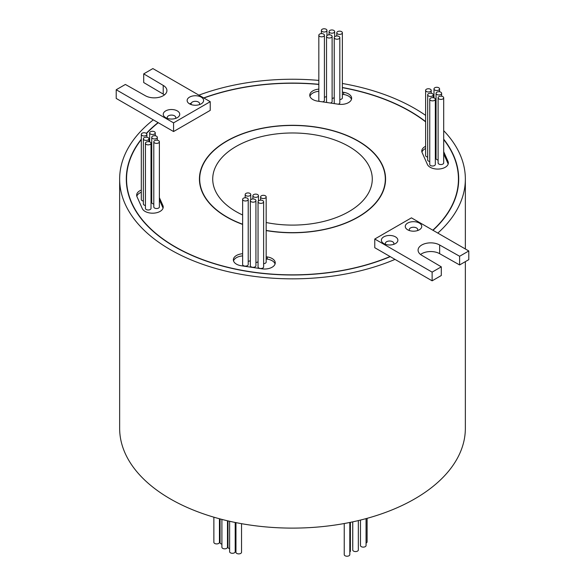 <?xml version="1.0" encoding="UTF-8"?>
<svg xmlns="http://www.w3.org/2000/svg" width="585" height="585" viewBox="0 0 585 585"><rect width="100%" height="100%" fill="white"/><g stroke="black" fill="none" stroke-linecap="round" stroke-linejoin="round"><path stroke-width="0.88" d="M458.428 184.604A165.943 95.808 0 0 0 458.443 183.383L458.443 179.039A165.943 95.808 0 0 0 443.701 139.566M432.812 230.19A165.943 95.808 0 0 0 458.443 179.039M425.617 121.841A165.943 95.808 0 0 0 409.836 111.296A165.943 95.808 0 0 0 342.371 87.662M141.299 139.566A165.943 95.808 0 0 0 126.557 179.039A165.943 95.808 0 0 0 175.164 246.79A165.943 95.808 0 0 0 390.063 256.537L432.125 280.822L441.287 275.528L441.287 266.84L421.778 255.309A12.629 7.291 180 0 1 418.078 250.153A12.629 7.291 180 0 1 425.88 243.411A12.629 7.291 180 0 1 439.642 244.998L459.62 256.259L468.79 250.965L411.438 217.854L374.766 239.024L432.125 272.135L441.287 266.84M173.562 122.857L210.234 101.688L152.875 68.577L143.713 73.871L163.222 85.403A12.629 7.291 180 0 1 166.922 90.558A12.629 7.291 180 0 1 159.12 97.3A12.629 7.291 180 0 1 145.358 95.721L125.38 84.452L116.21 89.746L173.562 122.857L173.562 131.545L158.074 122.601A166.206 95.962 0 0 0 146.316 133.38M141.299 139.193A166.206 95.962 0 0 0 126.294 179.039A166.206 95.962 0 0 0 174.974 246.892A166.206 95.962 0 0 0 390.253 256.647M425.617 121.585A166.206 95.962 0 0 0 410.026 111.187A166.206 95.962 0 0 0 342.371 87.501M318.825 84.291A166.206 95.962 0 0 0 203.712 97.922M126.572 177.825A166.206 95.962 0 0 0 126.338 181.211M266.175 230.424A92.81 53.586 0 0 0 385.31 179.039A92.81 53.586 0 0 0 358.13 141.153A92.81 53.586 0 0 0 256.983 129.534A92.81 53.586 0 0 0 199.69 179.039A92.81 53.586 0 0 0 226.87 216.933A92.81 53.586 0 0 0 242.629 224.23M266.175 230.585A93.073 53.74 0 0 0 385.573 179.039A93.073 53.74 0 0 0 358.312 141.043A93.073 53.74 0 0 0 256.881 129.395A93.073 53.74 0 0 0 199.427 179.039A93.073 53.74 0 0 0 226.688 217.042A93.073 53.74 0 0 0 242.629 224.413M199.69 179.324A93.073 53.74 0 0 0 199.5 181.211M150.484 134.023A2.793 1.609 0 0 0 153.526 134.374A2.793 1.609 0 0 0 155.252 132.883A2.793 1.609 0 0 0 154.433 131.742A2.793 1.609 0 0 0 151.391 131.398A2.793 1.609 0 0 0 149.665 132.883A2.793 1.609 0 0 0 150.484 134.023M151.01 199.405A2.793 1.609 0 0 0 151.734 199.58M142.118 135.493A2.793 1.609 0 0 0 145.16 135.844A2.793 1.609 0 0 0 146.886 134.353A2.793 1.609 0 0 0 146.067 133.212A2.793 1.609 0 0 0 143.025 132.868A2.793 1.609 0 0 0 141.299 134.353A2.793 1.609 0 0 0 142.118 135.493M141.299 134.353L141.299 199.492A2.793 1.609 0 0 0 142.118 200.633A2.793 1.609 0 0 0 143.362 201.05M144.181 139.947A2.793 1.609 0 0 0 147.223 140.29A2.793 1.609 0 0 0 148.948 138.806A2.793 1.609 0 0 0 148.129 137.665A2.793 1.609 0 0 0 145.087 137.314A2.793 1.609 0 0 0 143.362 138.806A2.793 1.609 0 0 0 144.181 139.947M143.362 138.806L143.362 203.946A2.793 1.609 0 0 0 144.181 205.086A2.793 1.609 0 0 0 145.431 205.503M152.553 138.477A2.793 1.609 0 0 0 155.595 138.82A2.793 1.609 0 0 0 157.321 137.336A2.793 1.609 0 0 0 156.502 136.195A2.793 1.609 0 0 0 153.46 135.844A2.793 1.609 0 0 0 151.734 137.336A2.793 1.609 0 0 0 152.553 138.477M151.734 137.336L151.734 202.476A2.793 1.609 0 0 0 152.553 203.617A2.793 1.609 0 0 0 153.796 204.033M146.25 144.393A2.793 1.609 0 0 0 149.292 144.744A2.793 1.609 0 0 0 151.01 143.252A2.793 1.609 0 0 0 150.199 142.111A2.793 1.609 0 0 0 147.149 141.76A2.793 1.609 0 0 0 145.431 143.252A2.793 1.609 0 0 0 146.25 144.393M145.431 143.252L145.431 208.392A2.793 1.609 0 0 0 146.25 209.532A2.793 1.609 0 0 0 149.292 209.883A2.793 1.609 0 0 0 151.01 208.392L151.01 143.252M154.615 142.923A2.793 1.609 0 0 0 157.657 143.274A2.793 1.609 0 0 0 159.383 141.782A2.793 1.609 0 0 0 158.564 140.641A2.793 1.609 0 0 0 155.522 140.298A2.793 1.609 0 0 0 153.796 141.782A2.793 1.609 0 0 0 154.615 142.923M153.796 141.782L153.796 206.922A2.793 1.609 0 0 0 154.615 208.063A2.793 1.609 0 0 0 157.657 208.414A2.793 1.609 0 0 0 159.383 206.922L159.383 141.782M430.567 100.401A2.793 1.609 0 0 0 433.609 100.752A2.793 1.609 0 0 0 435.335 99.26A2.793 1.609 0 0 0 434.516 98.119A2.793 1.609 0 0 0 431.474 97.768A2.793 1.609 0 0 0 429.748 99.26A2.793 1.609 0 0 0 430.567 100.401M429.748 99.26L429.748 164.4A2.793 1.609 0 0 0 430.567 165.54A2.793 1.609 0 0 0 433.609 165.891A2.793 1.609 0 0 0 435.335 164.4L435.335 99.26M438.933 98.931A2.793 1.609 0 0 0 441.975 99.282A2.793 1.609 0 0 0 443.701 97.79A2.793 1.609 0 0 0 442.882 96.649A2.793 1.609 0 0 0 439.84 96.298A2.793 1.609 0 0 0 438.114 97.79A2.793 1.609 0 0 0 438.933 98.931M438.114 97.79L438.114 162.93A2.793 1.609 0 0 0 438.933 164.071A2.793 1.609 0 0 0 441.975 164.422A2.793 1.609 0 0 0 443.701 162.93L443.701 97.79M436.871 94.485A2.793 1.609 0 0 0 439.913 94.829A2.793 1.609 0 0 0 441.638 93.344A2.793 1.609 0 0 0 440.819 92.203A2.793 1.609 0 0 0 437.777 91.852A2.793 1.609 0 0 0 436.052 93.344A2.793 1.609 0 0 0 436.871 94.485M436.052 93.344L436.052 158.484A2.793 1.609 0 0 0 436.871 159.625A2.793 1.609 0 0 0 438.114 160.041M428.498 95.947A2.793 1.609 0 0 0 431.54 96.298A2.793 1.609 0 0 0 433.266 94.814A2.793 1.609 0 0 0 432.447 93.673A2.793 1.609 0 0 0 429.405 93.322A2.793 1.609 0 0 0 427.679 94.814A2.793 1.609 0 0 0 428.498 95.947M427.679 94.814L427.679 159.954A2.793 1.609 0 0 0 428.498 161.094A2.793 1.609 0 0 0 429.748 161.504M434.801 90.031A2.793 1.609 0 0 0 437.851 90.382A2.793 1.609 0 0 0 439.569 88.891A2.793 1.609 0 0 0 438.75 87.75A2.793 1.609 0 0 0 435.708 87.406A2.793 1.609 0 0 0 433.99 88.891A2.793 1.609 0 0 0 434.801 90.031M435.335 155.413A2.793 1.609 0 0 0 436.052 155.588M426.436 91.501A2.793 1.609 0 0 0 429.478 91.852A2.793 1.609 0 0 0 431.203 90.361A2.793 1.609 0 0 0 430.384 89.22A2.793 1.609 0 0 0 427.342 88.869A2.793 1.609 0 0 0 425.617 90.361A2.793 1.609 0 0 0 426.436 91.501M425.617 90.361L425.617 155.5A2.793 1.609 0 0 0 426.436 156.641A2.793 1.609 0 0 0 427.679 157.058M337.603 33.915A2.793 1.609 0 0 0 340.645 34.266A2.793 1.609 0 0 0 342.371 32.775A2.793 1.609 0 0 0 341.552 31.634A2.793 1.609 0 0 0 338.51 31.283A2.793 1.609 0 0 0 336.784 32.775A2.793 1.609 0 0 0 337.603 33.915M339.827 99.523A2.793 1.609 0 0 0 342.371 97.914L342.371 32.775M335.059 38.749A2.793 1.609 0 0 0 338.101 39.093A2.793 1.609 0 0 0 339.827 37.608A2.793 1.609 0 0 0 339.007 36.467A2.793 1.609 0 0 0 335.965 36.116A2.793 1.609 0 0 0 334.24 37.608A2.793 1.609 0 0 0 335.059 38.749M338.254 104.196A2.793 1.609 0 0 0 339.827 102.748L339.827 37.608M329.896 32.723A2.793 1.609 0 0 0 332.938 33.074A2.793 1.609 0 0 0 334.664 31.583A2.793 1.609 0 0 0 333.845 30.442A2.793 1.609 0 0 0 330.803 30.091A2.793 1.609 0 0 0 329.077 31.583A2.793 1.609 0 0 0 329.896 32.723M332.119 98.331A2.793 1.609 0 0 0 334.24 97.578M327.351 37.557A2.793 1.609 0 0 0 330.393 37.901A2.793 1.609 0 0 0 332.119 36.416A2.793 1.609 0 0 0 331.3 35.276A2.793 1.609 0 0 0 328.258 34.924A2.793 1.609 0 0 0 326.532 36.416A2.793 1.609 0 0 0 327.351 37.557M330.43 103.033A2.793 1.609 0 0 0 332.119 101.556L332.119 36.416M322.189 31.531A2.793 1.609 0 0 0 325.238 31.883A2.793 1.609 0 0 0 326.957 30.391A2.793 1.609 0 0 0 326.137 29.25A2.793 1.609 0 0 0 323.095 28.899A2.793 1.609 0 0 0 321.377 30.391A2.793 1.609 0 0 0 322.189 31.531M324.412 97.139A2.793 1.609 0 0 0 326.532 96.386M319.644 36.365A2.793 1.609 0 0 0 322.686 36.709A2.793 1.609 0 0 0 324.412 35.224A2.793 1.609 0 0 0 323.593 34.084A2.793 1.609 0 0 0 320.551 33.733A2.793 1.609 0 0 0 318.825 35.224A2.793 1.609 0 0 0 319.644 36.365M322.598 101.87A2.793 1.609 0 0 0 324.412 100.364L324.412 35.224M243.448 200.509A2.793 1.609 0 0 0 246.49 200.86A2.793 1.609 0 0 0 248.215 199.368A2.793 1.609 0 0 0 247.396 198.235A2.793 1.609 0 0 0 244.355 197.884A2.793 1.609 0 0 0 242.629 199.368A2.793 1.609 0 0 0 243.448 200.509M242.629 199.368L242.629 264.508A2.793 1.609 0 0 0 243.448 265.648A2.793 1.609 0 0 0 246.49 265.999A2.793 1.609 0 0 0 248.215 264.508L248.215 199.368M245.992 195.683A2.793 1.609 0 0 0 249.034 196.026A2.793 1.609 0 0 0 250.76 194.542A2.793 1.609 0 0 0 249.941 193.401A2.793 1.609 0 0 0 246.899 193.05A2.793 1.609 0 0 0 245.173 194.542A2.793 1.609 0 0 0 245.992 195.683M248.215 261.283A2.793 1.609 0 0 0 250.336 260.537M251.155 201.701A2.793 1.609 0 0 0 254.197 202.052A2.793 1.609 0 0 0 255.923 200.56A2.793 1.609 0 0 0 255.104 199.427A2.793 1.609 0 0 0 252.062 199.076A2.793 1.609 0 0 0 250.336 200.56A2.793 1.609 0 0 0 251.155 201.701M250.336 200.56L250.336 265.707A2.793 1.609 0 0 0 251.155 266.84A2.793 1.609 0 0 0 254.197 267.191A2.793 1.609 0 0 0 255.923 265.707L255.923 200.56M253.7 196.874A2.793 1.609 0 0 0 256.742 197.218A2.793 1.609 0 0 0 258.468 195.734A2.793 1.609 0 0 0 257.649 194.593A2.793 1.609 0 0 0 254.607 194.242A2.793 1.609 0 0 0 252.881 195.734A2.793 1.609 0 0 0 253.7 196.874M255.923 262.475A2.793 1.609 0 0 0 258.043 261.729M258.863 202.893A2.793 1.609 0 0 0 261.904 203.244A2.793 1.609 0 0 0 263.623 201.752A2.793 1.609 0 0 0 262.811 200.618A2.793 1.609 0 0 0 259.762 200.267A2.793 1.609 0 0 0 258.043 201.752A2.793 1.609 0 0 0 258.863 202.893M258.043 201.752L258.043 266.899A2.793 1.609 0 0 0 258.863 268.032A2.793 1.609 0 0 0 261.904 268.383A2.793 1.609 0 0 0 263.623 266.899L263.623 201.752M261.407 198.066A2.793 1.609 0 0 0 264.449 198.41A2.793 1.609 0 0 0 266.175 196.926A2.793 1.609 0 0 0 265.356 195.785A2.793 1.609 0 0 0 262.314 195.434A2.793 1.609 0 0 0 260.588 196.926A2.793 1.609 0 0 0 261.407 198.066M263.623 263.667A2.793 1.609 0 0 0 266.175 262.065L266.175 196.926M407.679 229.795L407.679 229.795A8.241 4.76 180 0 1 407.679 223.068A8.241 4.76 180 0 1 419.335 223.068A8.241 4.76 180 0 1 419.335 229.795A8.241 4.76 180 0 1 407.679 229.795M417.449 230.607A4.256 2.457 0 0 0 417.763 229.686A4.256 2.457 0 0 0 416.513 227.953A4.256 2.457 0 0 0 411.877 227.419A4.256 2.457 0 0 0 409.251 229.686A4.256 2.457 0 0 0 409.566 230.607M383.797 243.587L383.797 243.587A8.241 4.76 180 0 1 383.797 236.852A8.241 4.76 180 0 1 395.453 236.852A8.241 4.76 180 0 1 395.453 243.587A8.241 4.76 180 0 1 383.797 243.587M393.566 244.398A4.256 2.457 0 0 0 393.88 243.477A4.256 2.457 0 0 0 392.63 241.737A4.256 2.457 0 0 0 387.994 241.203A4.256 2.457 0 0 0 385.369 243.477A4.256 2.457 0 0 0 385.683 244.398M165.665 117.651L165.665 117.651A8.241 4.76 180 0 1 165.665 110.916A8.241 4.76 180 0 1 177.321 110.916A8.241 4.76 180 0 1 177.321 117.651A8.241 4.76 180 0 1 165.665 117.651M175.434 118.462A4.256 2.457 0 0 0 175.749 117.541A4.256 2.457 0 0 0 174.505 115.801A4.256 2.457 0 0 0 169.869 115.267A4.256 2.457 0 0 0 167.237 117.541A4.256 2.457 0 0 0 167.551 118.462M189.547 103.859L189.547 103.859A8.241 4.76 180 0 1 189.547 97.132A8.241 4.76 180 0 1 201.203 97.132A8.241 4.76 180 0 1 201.203 103.859A8.241 4.76 180 0 1 189.547 103.859M199.317 104.671A4.256 2.457 0 0 0 199.631 103.75A4.256 2.457 0 0 0 198.388 102.017A4.256 2.457 0 0 0 193.745 101.483A4.256 2.457 0 0 0 191.119 103.75A4.256 2.457 0 0 0 191.434 104.671M141.299 190.074A10.64 6.143 0 0 0 136.649 195.149A10.64 6.143 0 0 0 136.985 196.677L142.287 208.574A10.64 6.143 0 0 0 145.065 211.39A10.64 6.143 0 0 0 156.656 212.721A10.64 6.143 0 0 0 163.222 207.046A10.64 6.143 0 0 0 162.886 205.518L159.383 197.642M163.054 208.128A10.64 6.143 0 0 0 162.886 207.682L159.383 199.814M425.617 146.316A10.64 6.143 0 0 0 421.778 151.04A10.64 6.143 0 0 0 422.114 152.568L427.408 164.465A10.64 6.143 0 0 0 430.194 167.281A10.64 6.143 0 0 0 441.785 168.612A10.64 6.143 0 0 0 448.351 162.937A10.64 6.143 0 0 0 448.015 161.409L443.701 151.72M448.183 164.019A10.64 6.143 0 0 0 448.015 163.573L443.701 153.892M318.825 89.132A10.64 6.143 0 0 0 309.757 95.201A10.64 6.143 0 0 0 312.873 99.545A10.64 6.143 0 0 0 317.75 101.154L338.349 104.21A10.64 6.143 0 0 0 351.636 98.265A10.64 6.143 0 0 0 343.651 92.313L342.371 92.123M242.629 253.729A10.64 6.143 0 0 0 233.364 259.82A10.64 6.143 0 0 0 236.479 264.164A10.64 6.143 0 0 0 241.349 265.765L261.956 268.829A10.64 6.143 0 0 0 275.242 262.877A10.64 6.143 0 0 0 267.25 256.932L266.175 256.771M241.539 523.677L241.539 552.277A2.793 1.609 180 0 1 239.813 553.768A2.793 1.609 180 0 1 236.771 553.417A2.793 1.609 180 0 1 235.96 552.277L235.96 522.617M235.207 522.471L235.207 551.684A2.793 1.609 180 0 1 233.488 553.169A2.793 1.609 180 0 1 230.439 552.825A2.793 1.609 180 0 1 229.627 551.684L229.627 521.272M229.627 548.672A2.793 1.609 180 0 1 228.793 548.342A2.793 1.609 180 0 1 227.974 547.202L227.974 520.899M227.485 520.782L227.485 547.224A2.793 1.609 180 0 1 225.759 548.715A2.793 1.609 180 0 1 222.717 548.364A2.793 1.609 180 0 1 221.905 547.224L221.905 519.407M221.905 544.152A2.793 1.609 180 0 1 220.881 543.772A2.793 1.609 180 0 1 220.062 542.639L220.062 518.924M219.448 518.763L219.448 542.302A2.793 1.609 180 0 1 217.73 543.794A2.793 1.609 180 0 1 214.68 543.443A2.793 1.609 180 0 1 213.869 542.302L213.869 517.184M367.095 518.339L367.095 541.856A2.793 1.609 180 0 1 366.064 543.107M366.064 518.624L366.064 545.512A2.793 1.609 180 0 1 364.338 547.004A2.793 1.609 180 0 1 361.296 546.653A2.793 1.609 180 0 1 360.477 545.512L360.477 520.065M358.342 520.584L358.342 549.973A2.793 1.609 180 0 1 356.616 551.458A2.793 1.609 180 0 1 353.574 551.114A2.793 1.609 180 0 1 352.755 549.973L352.755 521.849M350.393 522.346L350.393 551.033A2.793 1.609 180 0 1 349.815 552.013M349.815 522.463L349.815 554.609A2.793 1.609 180 0 1 348.097 556.101A2.793 1.609 180 0 1 345.048 555.75A2.793 1.609 180 0 1 344.236 554.609L344.236 523.538M242.629 214.995A79.779 46.061 180 0 1 236.084 211.609A79.779 46.061 180 0 1 212.721 179.039A79.779 46.061 180 0 1 261.97 136.488A79.779 46.061 180 0 1 348.916 146.469A79.779 46.061 180 0 1 372.279 179.039A79.779 46.061 180 0 1 266.175 222.519M158.074 122.601L153.321 119.859A172.853 99.801 0 0 0 119.647 179.039A172.853 99.801 0 0 0 170.272 249.612A172.853 99.801 0 0 0 395.014 259.396M119.647 179.039L119.647 428.315A172.853 99.801 0 0 0 170.272 498.881A172.853 99.801 0 0 0 358.649 520.511A172.853 99.801 0 0 0 465.353 428.315L465.353 261.634M437.821 233.086A172.853 99.801 0 0 0 465.353 179.039A172.853 99.801 0 0 0 443.701 130.674M425.617 115.377A172.853 99.801 0 0 0 414.728 108.474A172.853 99.801 0 0 0 342.371 83.487M318.825 84.452A165.943 95.808 0 0 0 203.902 98.031M173.562 131.545L210.234 110.375L210.234 101.688M158.272 122.711A165.943 95.808 0 0 0 146.484 133.526M374.766 239.024L374.766 247.711L390.063 256.537M433.002 230.307A166.206 95.962 0 0 0 458.706 179.039A166.206 95.962 0 0 0 443.701 139.193M318.825 80.408A172.853 99.801 0 0 0 198.893 95.143M141.299 192.246A10.64 6.143 0 0 0 136.817 196.231M425.617 148.488A10.64 6.143 0 0 0 421.946 152.122M334.24 37.608L334.24 102.748A2.793 1.609 0 0 0 334.752 103.677M326.532 36.416L326.532 101.556A2.793 1.609 0 0 0 327.125 102.543M318.825 35.224L318.825 100.364A2.793 1.609 0 0 0 319.505 101.41M318.825 91.304A10.64 6.143 0 0 0 309.926 96.291M351.475 99.348A10.64 6.143 0 0 0 343.651 94.485L342.371 94.295M275.074 263.967A10.64 6.143 0 0 0 267.25 259.104L266.175 258.943M242.629 255.901A10.64 6.143 0 0 0 233.525 260.903M420.564 254.497A12.629 7.291 180 0 1 439.642 253.678L459.62 264.946L468.79 259.652L468.79 250.965M432.125 272.135L432.125 280.822M439.642 244.998L439.642 253.678M459.62 256.259L459.62 264.946M116.21 89.746L116.21 98.434L153.321 119.859M143.713 73.871L143.713 82.551L163.222 94.09A12.629 7.291 180 0 1 164.436 94.902M163.222 85.403L163.222 94.09M352.755 546.741A2.793 1.609 180 0 1 352.718 546.463L352.718 521.857M385.5 181.211A93.073 53.74 0 0 0 385.31 179.324M191.258 103.135A165.943 95.808 0 0 0 189.591 103.881M458.662 181.211A166.206 95.962 0 0 0 458.428 177.825M126.557 179.039L126.557 183.383A165.943 95.808 0 0 0 126.572 184.604M162.886 207.682L162.886 205.518M448.015 163.573L448.015 161.409M267.25 259.104L267.25 256.932M343.651 94.485L343.651 92.313M385.31 183.098L385.31 179.039M155.252 132.883L155.252 135.779M146.886 134.353L146.886 137.248M148.948 138.806L148.948 141.694M157.321 137.336L157.321 140.224M441.638 93.344L441.638 96.232M433.266 94.814L433.266 97.702M439.569 88.891L439.569 91.786M431.203 90.361L431.203 93.256M334.664 31.583L334.664 36.753M326.957 30.391L326.957 35.561M250.76 194.542L250.76 199.712M258.468 195.734L258.468 200.904M465.353 179.039L465.353 248.983M260.588 196.926L260.588 200.15M252.881 195.734L252.881 198.958M245.173 194.542L245.173 197.767M321.377 30.391L321.377 33.616M329.077 31.583L329.077 34.807M336.784 32.775L336.784 35.999M433.99 88.891L433.99 97.878M149.665 132.883L149.665 141.877M199.69 183.098L199.69 179.039"/></g></svg>
